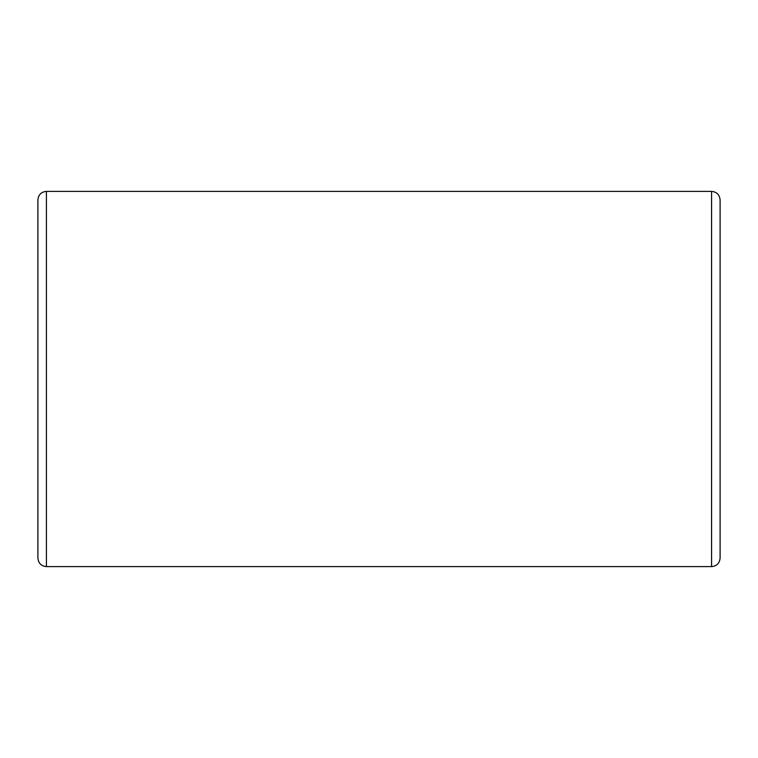 <?xml version="1.0" encoding="UTF-8"?>
<svg xmlns="http://www.w3.org/2000/svg" width="758" height="758" viewBox="0 0 758 758"><rect width="100%" height="100%" fill="white"/><g stroke="black" fill="none" stroke-linecap="round" stroke-linejoin="round"><path stroke-width="1.14" d="M37.9 379L37.9 558.077C38.45 563.308 41.292 566.15 46.428 566.605L46.428 191.395C41.292 191.85 38.45 194.692 37.9 199.923L37.9 492.368M720.1 492.368L720.1 199.923C719.55 194.692 716.708 191.85 711.572 191.395L711.572 566.605C716.708 566.15 719.55 563.308 720.1 558.077L720.1 265.632M46.428 566.605L711.572 566.605M46.428 191.395L711.572 191.395"/></g></svg>
